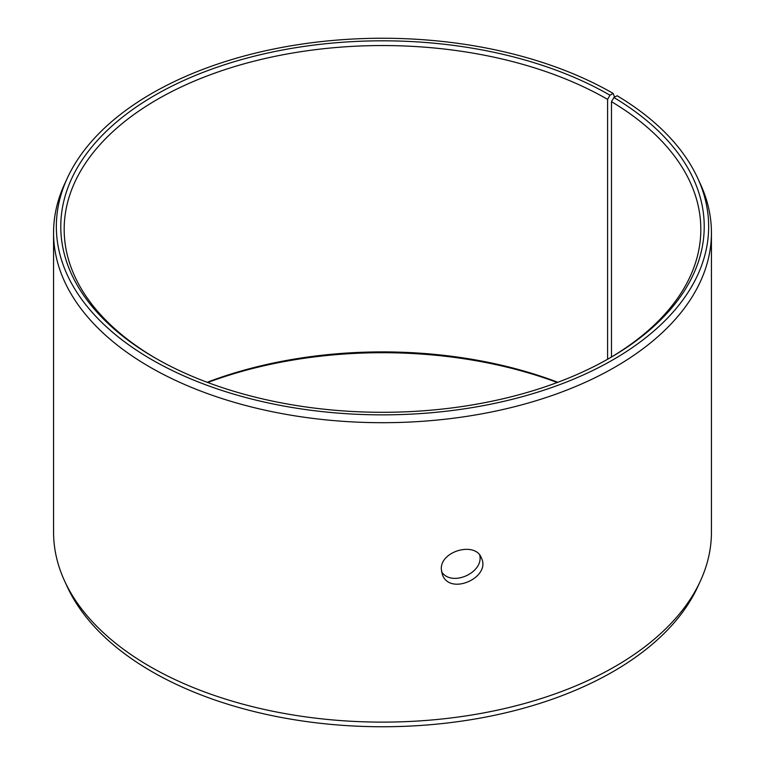 <?xml version="1.0" encoding="UTF-8"?>
<svg xmlns="http://www.w3.org/2000/svg" width="765" height="765" viewBox="0 0 765 765"><rect width="100%" height="100%" fill="white"/><g stroke="black" fill="none" stroke-linecap="round" stroke-linejoin="round"><path stroke-width="1.15" d="M207.162 382.29A318.326 183.782 180 0 1 557.838 382.29M207.736 382.5A321.721 185.742 180 0 1 557.264 382.5M609.992 95.214A321.721 185.742 180 0 0 155.008 95.214A321.721 185.742 180 0 0 155.008 357.896A321.721 185.742 180 0 0 609.992 357.896A321.721 185.742 180 0 0 613.922 97.528L617.116 95.749A326.158 188.305 180 0 1 697.67 178.092L700.357 183.916A328.931 189.911 180 0 1 711.431 232.79L711.431 532.211A328.931 189.911 180 0 1 700.357 581.084L697.67 586.908A326.158 188.305 180 0 1 382.5 726.75A326.158 188.305 180 0 1 67.33 586.908L64.642 581.084A328.931 189.911 180 0 1 53.569 532.211L53.569 232.79A328.931 189.911 180 0 1 64.642 183.916L67.33 178.092A326.158 188.305 180 0 1 297.843 44.705A326.158 188.305 180 0 1 613.128 93.407L609.992 95.214L607.592 99.374L607.592 359.263M700.357 581.084A328.931 189.911 180 0 1 382.5 722.122A328.931 189.911 180 0 1 64.642 581.084M697.67 178.092A326.158 188.305 180 0 1 382.5 414.859A326.158 188.305 180 0 1 67.33 178.092M614.572 97.165L613.128 93.407M711.431 232.79A328.931 189.911 180 0 1 382.5 422.701A328.931 189.911 180 0 1 53.569 232.79M613.922 97.528L611.484 101.659A318.326 183.782 180 0 1 700.826 229.328A318.326 183.782 180 0 1 608.787 358.584M156.213 358.584A318.326 183.782 180 0 1 64.174 229.328A318.326 183.782 180 0 1 260.683 59.536A318.326 183.782 180 0 1 607.592 99.374M611.484 101.659L611.484 356.987M441.52 571.723C451.551 587.396 483.91 572.689 479.751 555.208M441.319 569.351C440.133 550.886 475.601 541.218 481.415 558.01C491.187 577.336 450.145 595.992 442.447 574.84L441.319 569.351"/></g></svg>
